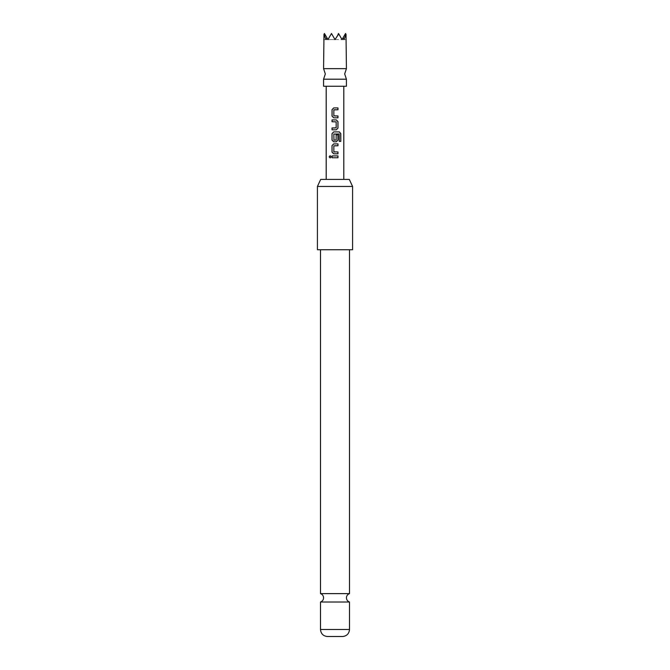 <?xml version="1.0" encoding="UTF-8"?>
<svg xmlns="http://www.w3.org/2000/svg" width="670" height="670" viewBox="0 0 670 670"><rect width="100%" height="100%" fill="white"/><g stroke="black" fill="none" stroke-linecap="round" stroke-linejoin="round"><path stroke-width="0.5" stroke-dasharray="3.35 2.51" d="M330.151 155.683L331.189 156.822L330.151 157.961M323.577 79.211L346.423 79.211M320.495 593.628L349.505 593.628M323.577 68.658L346.423 68.658M338.76 33.919L342.035 39.589L343.082 37.771L342.035 39.589L346.423 39.589L345.787 33.919L344.003 39.589L343.082 37.771L342.035 39.589L338.76 33.919L335 39.589L331.483 33.5L335 39.589L331.483 33.5L327.965 39.589L331.483 33.5L327.965 39.589L326.918 37.771L327.965 39.589L326.918 37.771L325.997 39.589L324.213 33.919M323.577 86.237L346.423 86.237M349.505 602.02L320.495 602.02M327.086 636.5L342.914 636.5M335 249.734L349.505 249.734L335 249.734M335 179.418L343.794 179.418L335 179.418M349.305 179.418L320.696 179.418M352.579 249.734L317.421 249.734M317.421 186.444L352.579 186.444M345.787 33.919L345.544 33.5L346.013 34.304L345.544 33.5L342.035 39.589L338.517 33.5L338.048 34.304M343.082 37.771L342.035 39.589L335 39.589L338.517 33.5L342.035 39.589L344.003 39.589L342.035 39.589L345.544 33.5L342.035 39.589L338.517 33.5L342.035 39.589L335 39.589L338.517 33.5L335 39.589L338.517 33.5L342.035 39.589L335 39.589L338.517 33.5L335 39.589L331.483 33.5L335 39.589L331.483 33.5L327.965 39.589L324.456 33.5L323.577 39.589L327.965 39.589L325.997 39.589L327.965 39.589L324.456 33.5L327.965 39.589L331.483 33.5L327.965 39.589L331.483 33.5L335 39.589L327.965 39.589L326.918 37.771M331.952 34.304L331.24 33.919M335 39.589L327.965 39.589L335 39.589M335 155.901L332.052 155.901M335 157.743L337.99 157.743M335 153.807L333.71 153.807M335 151.964L337.99 151.964M335 145.75L333.861 145.876L333.836 151.839M335 143.908L337.99 143.899M339.188 141.378L339.162 133.95M333.71 131.906L335 131.906M335 141.814L333.71 141.814M336.139 134.796L336.164 140.047M335 140.164L336.047 140.164M339.079 133.95L333.861 134.075L333.836 140.047M335 127.97L336.147 127.844L336.147 121.873L335 121.756M335 129.812L332.019 129.812M335.72 117.811L337.99 117.811M333.962 109.754L333.953 115.969M333.978 115.969L335 115.969M335 107.912L337.99 107.912M349.505 629.482L320.495 629.482"/><path stroke-width="1" d="M329.188 156.822L330.101 155.674L331.114 156.822L330.109 157.961L329.188 156.822M330.151 157.961L329.305 156.822L330.151 155.683M346.423 79.211L323.577 79.211L325.327 73.934L323.577 68.658L346.423 68.658L344.673 73.934L346.423 79.211L346.423 86.237L323.577 86.237L323.577 79.211M349.505 593.628L320.495 593.628C322.429 594.357 323.459 595.756 323.577 597.824C323.459 599.893 322.429 601.283 320.495 602.02L349.505 602.02C347.571 601.283 346.541 599.893 346.423 597.824C346.541 595.756 347.571 594.357 349.505 593.628L349.505 249.734M323.577 68.658L323.987 34.304L325.997 39.589L326.918 37.771L327.965 39.589L331.483 33.5L335 39.589L338.76 33.919L342.035 39.589L343.082 37.771L344.003 39.589L346.013 34.304L346.423 68.658M320.696 179.418L349.305 179.418L352.579 186.444L317.421 186.444L320.696 179.418M317.421 186.444L317.421 249.734L352.579 249.734L352.579 186.444M349.505 629.482C349.112 633.586 346.909 635.931 342.914 636.5L327.086 636.5C323.091 635.931 320.888 633.586 320.495 629.482L349.505 629.482L349.505 602.02M335 107.912L337.99 107.912L337.99 109.754L333.836 109.88L333.836 115.843L337.99 115.969L337.99 117.811L333.71 117.811L332.027 116.094L332.052 109.629L333.71 107.912L335 107.912L333.71 107.912M335 119.905L336.298 119.905L337.99 121.63L337.99 128.087L336.29 129.812L332.019 129.812L332.027 127.97L336.173 127.844L336.173 121.873L332.027 121.756L332.027 119.905L335 119.905M335 131.906L339.38 131.906L340.796 133.632L340.796 141.378L339.271 141.378L339.162 133.95L333.836 134.075L333.962 140.164L336.164 140.047L336.164 134.796L337.99 134.796L337.99 140.089L336.29 141.814L333.71 141.814L332.01 140.089L332.01 133.632L333.71 131.906L339.38 131.906M335 143.908L337.99 143.899L337.99 145.75L333.836 145.876L333.836 151.839L337.99 151.964L337.99 153.807L333.71 153.807L332.01 152.09L332.01 145.625L333.71 143.908L335 143.908L333.71 143.908M335 155.901L337.99 155.901L337.99 157.743L332.027 157.743L332.052 155.901L337.99 155.901M338.048 34.304L338.517 33.5L338.76 33.919M331.24 33.919L331.952 34.304M324.213 33.919L324.456 33.5L326.918 37.771M343.082 37.771L345.544 33.5L345.787 33.919M335 157.743L332.027 157.743M332.085 157.743L332.111 155.901M337.931 155.901L337.931 157.743M333.735 153.807L332.01 152.09M337.931 151.964L337.99 153.807M337.931 153.807L335 153.807M335 151.964L333.962 151.964M337.931 143.899L337.99 145.75M337.931 145.75L335 145.75M332.069 152.09L332.01 145.625M332.069 145.625L333.735 143.908M339.288 131.906L340.678 133.632L340.796 141.378M340.678 141.378L339.188 141.378M333.735 141.814L332.069 140.089L332.01 133.632M332.069 133.632L333.735 131.906M336.139 134.796L337.931 134.796L337.931 140.089L336.29 141.814M336.265 141.814L335 141.814M335 140.164L333.962 140.164M335 121.756L332.085 121.756L332.085 119.905L336.273 119.905L337.931 121.63L337.931 128.087L336.29 129.812M332.077 129.812L332.027 127.97M332.085 127.97L335 127.97M336.265 129.812L335 129.812M335.72 117.811L333.735 117.811L332.027 116.094M335 115.969L337.99 115.969M337.931 115.969L337.931 117.811M337.931 107.912L337.931 109.754L333.978 109.754M332.085 116.094L332.052 109.629M332.111 109.629L333.735 107.912M343.794 86.237L343.794 179.418M326.206 86.237L326.206 179.418M320.495 593.628L320.495 249.734M320.495 629.482L320.495 602.02"/></g></svg>
